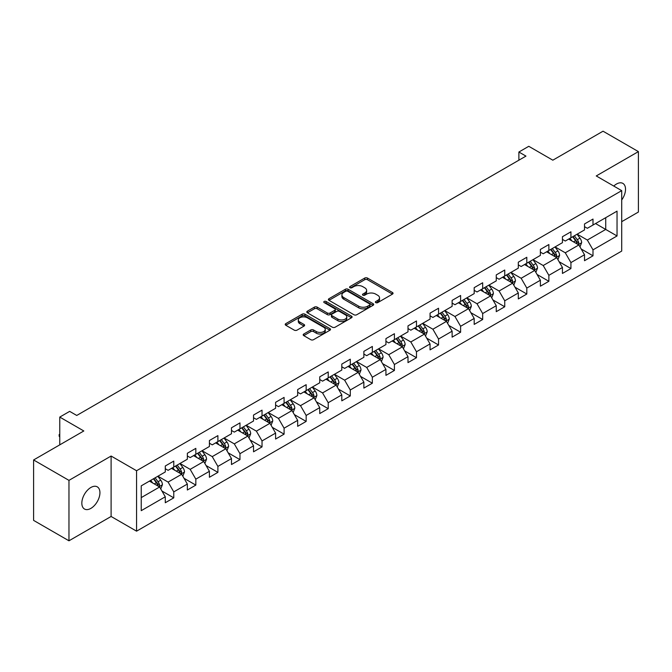 <?xml version="1.0" encoding="UTF-8"?>
<svg xmlns="http://www.w3.org/2000/svg" width="672" height="672" viewBox="0 0 672 672"><rect width="100%" height="100%" fill="white"/><g stroke="black" fill="none" stroke-linecap="round" stroke-linejoin="round"><path stroke-width="1.01" d="M375.782 302.627A1.378 0.79 0 0 0 377.731 302.627L392.482 294.109A1.966 1.134 0 0 0 393.053 293.303A1.966 1.134 0 0 0 392.482 292.505L367.492 278.074A1.966 1.134 0 0 0 364.711 278.074L349.961 286.591A1.378 0.79 0 0 0 349.558 287.154A1.378 0.79 0 0 0 349.961 287.717A1.378 0.79 0 0 0 351.901 287.717L353.816 286.616A6.283 3.629 0 0 1 362.704 286.616L364.778 287.818A6.283 3.629 0 0 1 366.626 290.38A6.283 3.629 0 0 1 364.778 292.942L362.872 294.05A1.378 0.79 0 0 0 362.468 294.605A1.378 0.79 0 0 0 362.872 295.168A1.378 0.79 0 0 0 364.82 295.168L366.727 294.067A6.283 3.629 0 0 1 375.614 294.067L377.698 295.268A6.283 3.629 0 0 1 379.537 297.839A6.283 3.629 0 0 1 377.698 300.401L375.782 301.501A1.378 0.79 0 0 0 375.379 302.064A1.378 0.79 0 0 0 375.782 302.627L375.782 301.501M90.88 508.385A12.802 7.392 120 0 0 99.246 497.104A12.802 7.392 120 0 0 97.28 486.847A12.802 7.392 120 0 0 90.88 487.477A12.802 7.392 120 0 0 82.522 498.758A12.802 7.392 120 0 0 84.479 509.015A12.802 7.392 120 0 0 90.88 508.385M621.709 199.987A12.802 7.392 120 0 0 622.877 183.397A12.802 7.392 120 0 0 616.476 184.027A12.802 7.392 120 0 0 613.78 186.068M303.761 334.026A1.966 1.134 0 0 0 303.19 334.824A1.966 1.134 0 0 0 303.761 335.63L310.775 339.679A1.966 1.134 0 0 0 313.555 339.679L329.935 330.221A1.966 1.134 0 0 0 330.506 329.414A1.966 1.134 0 0 0 329.935 328.616L304.945 314.185A1.966 1.134 0 0 0 302.165 314.185L285.785 323.644A1.966 1.134 0 0 0 285.214 324.45A1.966 1.134 0 0 0 285.785 325.248L294.252 330.137A1.966 1.134 0 0 0 297.032 330.137L304.046 326.088A1.966 1.134 0 0 0 304.618 325.29A1.966 1.134 0 0 0 304.046 324.484L299.846 322.064A5.25 3.032 0 0 1 298.301 319.914A5.25 3.032 0 0 1 301.543 317.117A5.25 3.032 0 0 1 307.272 317.772L323.719 327.272A5.25 3.032 0 0 1 325.256 329.414A5.25 3.032 0 0 1 322.014 332.22A5.25 3.032 0 0 1 316.294 331.556L313.555 329.977A1.966 1.134 0 0 0 310.775 329.977L303.761 334.026L303.761 335.63M621.709 221.676L638.4 212.041L638.4 151.612L603.036 131.2L552.829 160.188L528.78 146.303L518.885 152.023L525.958 156.106L76.742 415.456L69.67 411.373L59.766 417.085L59.766 444.856M68.964 480.371L68.964 540.8L111.107 516.466L111.107 456.036L68.964 480.371L33.6 459.959L83.815 430.97L59.766 417.085M111.107 456.036L136.567 470.736L621.709 190.646L621.709 251.076L136.567 531.166L136.567 470.736M638.4 151.612L596.249 175.946L621.709 190.646M353.951 314.748A1.966 1.134 0 0 0 356.731 314.748L373.111 305.29A1.966 1.134 0 0 0 373.691 304.492A1.966 1.134 0 0 0 373.111 303.685L348.121 289.262A1.966 1.134 0 0 0 345.349 289.262L328.961 298.721A1.966 1.134 0 0 0 328.39 299.519A1.966 1.134 0 0 0 328.961 300.317L353.951 314.748M324.719 302.921A1.378 0.79 0 0 1 326.113 303.114L326.113 301.484L351.523 316.151A1.966 1.134 0 0 1 352.094 316.949A1.966 1.134 0 0 1 351.523 317.755L335.143 327.214A1.966 1.134 0 0 1 332.363 327.214L307.373 312.782L307.373 311.178A1.966 1.134 0 0 0 306.802 311.984A1.966 1.134 0 0 0 307.373 312.782M307.373 311.178L314.387 307.129A1.966 1.134 0 0 1 317.159 307.129L327.298 312.984A1.966 1.134 0 0 0 330.07 312.984L334.723 310.296A1.966 1.134 0 0 0 335.303 309.498A1.966 1.134 0 0 0 334.723 308.7L324.173 302.602A1.378 0.79 0 0 1 323.77 302.047A1.378 0.79 0 0 1 324.618 301.308A1.378 0.79 0 0 1 326.113 301.484M68.964 540.8L33.6 520.388L33.6 459.959M161.96 491.03L173.771 497.851L173.771 491.887L187.345 484.05L187.345 490.014L195.829 485.108L195.829 479.153L209.412 471.307L209.412 477.271L217.896 472.374L217.896 466.41L231.479 458.573L231.479 464.537L239.963 459.631L239.963 453.676L253.537 445.83L253.537 451.794L262.03 446.897L262.03 440.933L275.604 433.096L275.604 439.051L284.088 434.154L284.088 428.198L297.671 420.353L297.671 426.317L306.155 421.42L306.155 415.456L319.738 407.618L319.738 413.574L328.222 408.677L328.222 402.713L341.796 394.876L341.796 400.84L350.288 395.942L350.288 389.978L363.863 382.141L363.863 388.097L372.347 383.2L372.347 377.236L385.93 369.398L385.93 375.362L394.414 370.457L394.414 364.501L407.996 356.664L407.996 362.62L416.48 357.722L416.48 351.758L430.055 343.921L430.055 349.885L438.547 344.98L438.547 339.024L452.122 331.178L452.122 337.142L460.606 332.245L460.606 326.281L474.188 318.444L474.188 324.408L482.672 319.502L482.672 313.547L496.255 305.701L496.255 311.665L504.739 306.768L504.739 300.804L518.314 292.967L518.314 298.931L526.806 294.025L526.806 288.07L540.38 280.224L540.38 286.188L548.864 281.291L548.864 275.327L562.447 267.49L562.447 273.445L570.931 268.548L570.931 262.584L584.514 254.747L584.514 260.711L592.998 255.814L592.998 249.85L617.039 235.964L617.039 211.142L605.724 217.678L605.724 229.438L617.039 235.964M173.771 497.851L165.278 502.748L165.278 496.793L141.238 510.67L141.238 485.848L165.278 471.962L165.278 465.998L173.771 461.101L173.771 467.065L187.345 459.228L187.345 453.264L195.829 448.367L195.829 454.322L209.412 446.485L209.412 440.521L217.896 435.624L217.896 441.588L231.479 433.751L231.479 427.787L239.963 422.89L239.963 428.845L253.537 421.008L253.537 415.044L262.03 410.147L262.03 416.111L275.604 408.265L275.604 402.31L284.088 397.404L284.088 403.368L297.671 395.531L297.671 389.567L306.155 384.67L306.155 390.634L319.738 382.788L319.738 376.832L328.222 371.927L328.222 377.891L341.796 370.054L341.796 364.09L350.288 359.192L350.288 365.156L363.863 357.311L363.863 351.355L372.347 346.45L372.347 352.414L385.93 344.576L385.93 338.612L394.414 333.715L394.414 339.671L407.996 331.834L407.996 325.878L416.48 320.972L416.48 326.936L430.055 319.099L430.055 313.135L438.547 308.238L438.547 314.194L452.122 306.356L452.122 300.392L460.606 295.495L460.606 301.459L474.188 293.622L474.188 287.658L482.672 282.761L482.672 288.716L496.255 280.879L496.255 274.915L504.739 270.018L504.739 275.982L518.314 268.136L518.314 262.181L526.806 257.284L526.806 263.239L540.38 255.402L540.38 249.438L548.864 244.541L548.864 250.505L562.447 242.659L562.447 236.704L570.931 231.798L570.931 237.762L584.514 229.925L584.514 223.961L592.998 219.064L592.998 225.028L617.039 211.142M171.503 468.367L181.692 474.247L168.109 482.093L157.928 476.213M165.278 468.695L168.109 470.333L173.771 467.065M168.109 482.093L173.771 491.887M181.692 474.247L187.345 484.05M193.57 455.633L203.75 461.513L190.176 469.35L179.987 463.47M187.345 455.96L190.176 457.59L195.829 454.322M190.176 469.35L195.829 479.153M203.75 461.513L209.412 471.307M215.636 442.89L225.817 448.77L212.243 456.616L202.054 450.736M209.412 443.218L212.243 444.856L217.896 441.588M212.243 456.616L217.896 466.41M225.817 448.77L231.479 458.573M237.695 430.156L247.884 436.036L234.301 443.873L224.12 437.993M231.479 430.483L234.301 432.113L239.963 428.845M234.301 443.873L239.963 453.676M247.884 436.036L253.537 445.83M259.762 417.413L269.951 423.293L256.368 431.13L246.187 425.258M253.537 417.74L256.368 419.378L262.03 416.111M256.368 431.13L262.03 440.933M269.951 423.293L275.604 433.096M281.828 404.678L292.009 410.558L278.435 418.396L268.246 412.516M275.604 405.006L278.435 406.636L284.088 403.368M278.435 418.396L284.088 428.198M292.009 410.558L297.671 420.353M303.895 391.936L314.076 397.816L300.502 405.653L290.312 399.773M297.671 392.263L300.502 393.893L306.155 390.634M300.502 405.653L306.155 415.456M314.076 397.816L319.738 407.618M325.954 379.201L336.143 385.081L322.56 392.918L312.379 387.038M319.738 379.529L322.56 381.158L328.222 377.891M322.56 392.918L328.222 402.713M336.143 385.081L341.796 394.876M348.02 366.458L358.21 372.338L344.627 380.176L334.446 374.296M341.796 366.786L344.627 368.416L350.288 365.156M344.627 380.176L350.288 389.978M358.21 372.338L363.863 382.141M370.087 353.724L380.268 359.604L366.694 367.441L356.513 361.561M363.863 354.043L366.694 355.681L372.347 352.414M366.694 367.441L372.347 377.236M380.268 359.604L385.93 369.398M392.154 340.981L402.335 346.861L388.76 354.698L378.571 348.818M385.93 341.309L388.76 342.938L394.414 339.671M388.76 354.698L394.414 364.501M402.335 346.861L407.996 356.664M414.212 328.238L424.402 334.118L410.819 341.964L400.638 336.084M407.996 328.566L410.819 330.204L416.48 326.936M410.819 341.964L416.48 351.758M424.402 334.118L430.055 343.921M436.279 315.504L446.468 321.384L432.886 329.221L422.705 323.341M430.055 315.832L432.886 317.461L438.547 314.194M432.886 329.221L438.547 339.024M446.468 321.384L452.122 331.178M458.346 302.761L468.527 308.641L454.952 316.487L444.772 310.607M452.122 303.089L454.952 304.727L460.606 301.459M454.952 316.487L460.606 326.281M468.527 308.641L474.188 318.444M480.413 290.027L490.594 295.907L477.019 303.744L466.83 297.864M474.188 290.354L477.019 291.984L482.672 288.716M477.019 303.744L482.672 313.547M490.594 295.907L496.255 305.701M502.471 277.284L512.66 283.164L499.078 291.01L488.897 285.13M496.255 277.612L499.078 279.25L504.739 275.982M499.078 291.01L504.739 300.804M512.66 283.164L518.314 292.967M524.538 264.55L534.727 270.43L521.144 278.267L510.964 272.387M518.314 264.877L521.144 266.507L526.806 263.239M521.144 278.267L526.806 288.07M534.727 270.43L540.38 280.224M546.605 251.807L556.786 257.687L543.211 265.524L533.03 259.644M540.38 252.134L543.211 253.772L548.864 250.505M543.211 265.524L548.864 275.327M556.786 257.687L562.447 267.49M568.672 239.072L578.852 244.952L565.278 252.79L555.089 246.91M562.447 239.4L565.278 241.03L570.931 237.762M565.278 252.79L570.931 262.584M578.852 244.952L584.514 254.747M595.543 223.558L605.724 229.438L587.336 240.047L577.156 234.167M584.514 226.657L587.336 228.287L592.998 225.028M587.336 240.047L592.998 249.85M111.107 516.466L136.567 531.166M518.885 152.023L518.885 160.188M141.238 497.608L159.625 486.99L149.436 481.11M159.625 486.99L165.278 496.793M581.188 248.993L592.998 255.814M559.121 261.727L570.931 268.548M537.054 274.47L548.864 281.291M514.996 287.204L526.806 294.025M492.929 299.947L504.739 306.768M470.862 312.69L482.672 319.502M448.795 325.424L460.606 332.245M426.737 338.167L438.547 344.98M404.67 350.902L416.48 357.722M382.603 363.644L394.414 370.457M360.536 376.379L372.347 383.2M338.478 389.122L350.288 395.942M316.411 401.856L328.222 408.677M294.344 414.599L306.155 421.42M272.278 427.333L284.088 434.154M250.219 440.076L262.03 446.897M228.152 452.819L239.963 459.631M206.086 465.553L217.896 472.374M184.019 478.296L195.829 485.108M376.337 302.82L377.698 302.03A6.283 3.629 0 0 0 379.537 299.468L379.537 297.839M366.626 290.38L366.626 292.018A6.283 3.629 0 0 1 364.778 294.58L363.426 295.361M392.456 294.126L367.492 279.712A1.966 1.134 0 0 0 364.711 279.712L350.507 287.91M373.086 305.306L348.121 290.892A1.966 1.134 0 0 0 345.349 290.892L328.986 300.334M369.642 305.046A1.378 0.79 0 0 0 370.045 304.492A1.378 0.79 0 0 0 369.642 303.929L347.71 291.262A1.378 0.79 0 0 0 345.761 291.262L343.745 292.421A6.283 3.629 0 0 0 341.905 294.991A6.283 3.629 0 0 0 343.745 297.553L358.739 306.214A6.283 3.629 0 0 0 367.626 306.214L369.642 305.046L369.642 306.684A1.378 0.79 0 0 0 370.045 306.121L370.045 304.492M341.905 294.991L341.905 296.621A6.283 3.629 0 0 0 343.745 299.191L343.745 297.553M369.642 306.684L367.626 307.843A6.283 3.629 0 0 1 358.739 307.843L343.745 299.191M307.398 312.799L314.387 308.767L314.387 307.129M335.303 309.498L335.303 311.128A1.966 1.134 0 0 1 334.723 311.934L330.07 314.614A1.966 1.134 0 0 1 327.298 314.614L317.159 308.767A1.966 1.134 0 0 0 314.387 308.767M326.113 303.114L351.498 317.772M337.814 319.057A5.25 3.032 0 0 0 343.535 319.712A5.25 3.032 0 0 0 346.777 316.915A5.25 3.032 0 0 0 345.24 314.765L339.444 311.422A1.966 1.134 0 0 0 336.672 311.422L332.018 314.11A1.966 1.134 0 0 0 331.439 314.908A1.966 1.134 0 0 0 332.018 315.706L337.814 319.057L337.814 320.687A5.25 3.032 0 0 0 343.535 321.35A5.25 3.032 0 0 0 346.777 318.545L346.777 316.915M331.439 314.908L331.439 316.537A1.966 1.134 0 0 0 332.018 317.344L332.018 315.706M337.814 320.687L332.018 317.344M325.256 329.414L325.256 331.052A5.25 3.032 0 0 1 322.014 333.85A5.25 3.032 0 0 1 316.294 333.194L313.555 331.607A1.966 1.134 0 0 0 310.775 331.607L303.794 335.647M298.301 319.914L298.301 321.552A5.25 3.032 0 0 0 299.846 323.694L299.846 322.064M304.013 326.105L299.846 323.694M329.91 330.229L304.945 315.823A1.966 1.134 0 0 0 302.165 315.823L285.81 325.265M579.97 246.884L581.65 242.642A5.3 3.058 -120 0 0 579.961 238.132L577.046 234.234M571.956 240.962L569.974 238.316M578.029 244.474L578.794 242.869A5.3 3.058 -120 0 0 577.273 239.686L574.358 235.788M573.031 236.552L576.265 240.878A2.696 1.562 60 0 1 576.752 241.693L578.794 242.869M572.662 236.771L575.576 240.66A5.3 3.058 60 0 1 577.097 243.852M557.903 259.627L559.591 255.385A5.3 3.058 -120 0 0 557.894 250.874L554.98 246.977M549.889 253.705L547.907 251.059M555.971 257.216L556.727 255.612A5.3 3.058 -120 0 0 555.206 252.42L552.292 248.522M550.964 249.295L554.198 253.613A2.696 1.562 60 0 1 554.694 254.436L556.727 255.612M550.595 249.505L553.51 253.403A5.3 3.058 60 0 1 555.03 256.595M535.844 272.362L537.524 268.128A5.3 3.058 -120 0 0 535.836 263.609L532.913 259.711M527.822 266.44L525.84 263.794M533.904 269.951L534.66 268.346A5.3 3.058 -120 0 0 533.148 265.163L530.225 261.265M528.898 262.03L532.14 266.356A2.696 1.562 60 0 1 532.627 267.179L534.66 268.346M528.528 262.248L531.451 266.146A5.3 3.058 60 0 1 532.963 269.329M513.778 285.104L515.458 280.862A5.3 3.058 -120 0 0 513.769 276.352L510.846 272.454M505.756 279.182L503.773 276.536M511.837 282.694L512.602 281.089A5.3 3.058 -120 0 0 511.081 277.897L508.158 274.008M506.831 274.772L510.073 279.09A2.696 1.562 60 0 1 510.56 279.913L512.602 281.089M506.461 274.982L509.384 278.88A5.3 3.058 60 0 1 510.896 282.072M491.711 297.839L493.391 293.605A5.3 3.058 -120 0 0 491.702 289.086L488.788 285.188M483.697 291.925L481.715 289.271M489.77 295.428L490.535 293.832A5.3 3.058 -120 0 0 489.014 290.64L486.1 286.742M484.772 287.507L488.006 291.833A2.696 1.562 60 0 1 488.494 292.656L490.535 293.832M484.403 287.725L487.318 291.623A5.3 3.058 60 0 1 488.838 294.806M469.644 310.582L471.332 306.34A5.3 3.058 -120 0 0 469.636 301.829L466.721 297.931M461.63 304.66L459.648 302.014M467.712 308.171L468.468 306.566A5.3 3.058 -120 0 0 466.948 303.383L464.033 299.485M462.706 300.25L465.94 304.576A2.696 1.562 60 0 1 466.435 305.39L468.468 306.566M462.336 300.46L465.251 304.357A5.3 3.058 60 0 1 466.771 307.549M447.586 323.316L449.266 319.082A5.3 3.058 -120 0 0 447.577 314.563L444.654 310.666M439.564 317.402L437.581 314.748M445.645 320.905L446.401 319.309A5.3 3.058 -120 0 0 444.889 316.117L441.966 312.22M440.639 312.984L443.881 317.31A2.696 1.562 60 0 1 444.368 318.133L446.401 319.309M440.269 313.202L443.192 317.1A5.3 3.058 60 0 1 444.704 320.284M425.519 336.059L427.199 331.817A5.3 3.058 -120 0 0 425.51 327.306L422.587 323.408M417.497 330.137L415.514 327.491M423.578 333.648L424.343 332.044A5.3 3.058 -120 0 0 422.822 328.86L419.899 324.962M418.572 325.727L421.814 330.053A2.696 1.562 60 0 1 422.302 330.868L424.343 332.044M418.202 325.937L421.126 329.834A5.3 3.058 60 0 1 422.638 333.026M403.452 348.793L405.132 344.56A5.3 3.058 -120 0 0 403.444 340.04L400.529 336.151M395.438 342.88L393.456 340.234M401.512 346.391L402.276 344.786A5.3 3.058 -120 0 0 400.756 341.594L397.841 337.697M396.514 338.461L399.748 342.787A2.696 1.562 60 0 1 400.235 343.61L402.276 344.786M396.144 338.68L399.059 342.577A5.3 3.058 60 0 1 400.579 345.761M381.385 361.536L383.074 357.294A5.3 3.058 -120 0 0 381.377 352.783L378.462 348.886M373.372 355.614L371.389 352.968M379.453 359.125L380.209 357.521A5.3 3.058 -120 0 0 378.689 354.337L375.774 350.44M374.447 351.204L377.681 355.53A2.696 1.562 60 0 1 378.176 356.345L380.209 357.521M374.077 351.414L376.992 355.312A5.3 3.058 60 0 1 378.512 358.504M359.327 374.27L361.007 370.037A5.3 3.058 -120 0 0 359.318 365.526L356.395 361.628M351.305 368.357L349.322 365.711M357.386 371.868L358.142 370.264A5.3 3.058 -120 0 0 356.63 367.072L353.707 363.174M352.38 363.947L355.622 368.264A2.696 1.562 60 0 1 356.11 369.088L358.142 370.264M352.01 364.157L354.934 368.054A5.3 3.058 60 0 1 356.446 371.238M337.26 387.013L338.94 382.771A5.3 3.058 -120 0 0 337.252 378.26L334.328 374.363M329.238 381.091L327.256 378.445M335.32 384.602L336.076 382.998A5.3 3.058 -120 0 0 334.564 379.814L331.64 375.917M330.313 376.681L333.556 381.007A2.696 1.562 60 0 1 334.043 381.822L336.076 382.998M329.944 376.9L332.867 380.789A5.3 3.058 60 0 1 334.379 383.981M315.193 399.756L316.873 395.514A5.3 3.058 -120 0 0 315.185 391.003L312.262 387.106M307.18 393.834L305.197 391.188M313.253 397.345L314.017 395.741A5.3 3.058 -120 0 0 312.497 392.549L309.582 388.651M308.246 389.424L311.489 393.742A2.696 1.562 60 0 1 311.976 394.565L314.017 395.741M307.885 389.634L310.8 393.532A5.3 3.058 60 0 1 312.32 396.724M293.126 412.49L294.815 408.248A5.3 3.058 -120 0 0 293.118 403.738L290.203 399.84M285.113 406.568L283.13 403.922M291.194 410.08L291.95 408.475A5.3 3.058 -120 0 0 290.43 405.292L287.515 401.394M286.188 402.158L289.422 406.484A2.696 1.562 60 0 1 289.918 407.308L291.95 408.475M285.818 402.377L288.733 406.274A5.3 3.058 60 0 1 290.254 409.458M271.068 425.233L272.748 420.991A5.3 3.058 -120 0 0 271.06 416.48L268.136 412.583M263.046 419.311L261.064 416.665M269.128 422.822L269.884 421.218A5.3 3.058 -120 0 0 268.372 418.026L265.448 414.128M264.121 414.901L267.364 419.219A2.696 1.562 60 0 1 267.851 420.042L269.884 421.218M263.752 415.111L266.675 419.009A5.3 3.058 60 0 1 268.187 422.201M249.001 437.968L250.681 433.734A5.3 3.058 -120 0 0 248.993 429.215L246.07 425.317M240.979 432.054L238.997 429.4M247.061 435.557L247.817 433.952A5.3 3.058 -120 0 0 246.305 430.769L243.382 426.871M242.054 427.636L245.297 431.962A2.696 1.562 60 0 1 245.784 432.785L247.817 433.952M241.685 427.854L244.608 431.752A5.3 3.058 60 0 1 246.12 434.935M226.934 450.71L228.614 446.468A5.3 3.058 -120 0 0 226.926 441.958L224.003 438.06M218.921 444.788L216.938 442.142M224.994 448.3L225.758 446.695A5.3 3.058 -120 0 0 224.238 443.503L221.323 439.614M219.988 440.378L223.23 444.696A2.696 1.562 60 0 1 223.717 445.519L225.758 446.695M219.618 440.588L222.541 444.486A5.3 3.058 60 0 1 224.062 447.678M204.868 463.445L206.556 459.211A5.3 3.058 -120 0 0 204.859 454.692L201.944 450.794M196.854 457.531L194.872 454.877M202.936 461.034L203.692 459.438A5.3 3.058 -120 0 0 202.171 456.246L199.256 452.348M197.929 453.113L201.163 457.439A2.696 1.562 60 0 1 201.659 458.262L203.692 459.438M197.56 453.331L200.474 457.229A5.3 3.058 60 0 1 201.995 460.412M182.809 476.188L184.489 471.946A5.3 3.058 -120 0 0 182.801 467.435L179.878 463.537M174.787 470.266L172.805 467.62M180.869 473.777L181.625 472.172A5.3 3.058 -120 0 0 180.113 468.989L177.19 465.091M175.862 465.856L179.105 470.182A2.696 1.562 60 0 1 179.592 470.996L181.625 472.172M175.493 466.066L178.416 469.963A5.3 3.058 60 0 1 179.928 473.155M160.742 488.922L162.422 484.688A5.3 3.058 -120 0 0 160.734 480.169L157.811 476.272M152.72 483.008L150.738 480.362M158.802 486.52L159.558 484.915A5.3 3.058 -120 0 0 158.046 481.723L155.123 477.826M153.796 478.59L157.038 482.916A2.696 1.562 60 0 1 157.525 483.739L159.558 484.915M153.426 478.808L156.349 482.706A5.3 3.058 60 0 1 157.861 485.89M59.766 437.136L59.17 436.178L59.17 434.549L59.766 434.204M59.766 434.893L59.17 434.549M377.698 302.03L377.698 300.401M362.872 295.168L362.872 294.05M364.778 294.58L364.778 292.942M349.961 287.717L349.961 286.591M364.711 279.712L364.711 278.074M367.492 279.712L367.492 278.074M392.482 294.109L392.482 292.505M328.961 300.317L328.961 298.721M345.349 290.892L345.349 289.262M348.121 290.892L348.121 289.262M373.111 305.29L373.111 303.685M358.739 307.843L358.739 306.214M367.626 307.843L367.626 306.214M317.159 308.767L317.159 307.129M327.298 314.614L327.298 312.984M330.07 314.614L330.07 312.984M334.723 311.934L334.723 310.296M351.523 317.755L351.523 316.151M310.775 331.607L310.775 329.977M313.555 331.607L313.555 329.977M316.294 333.194L316.294 331.556M304.046 326.088L304.046 324.484M285.785 325.248L285.785 323.644M302.165 315.823L302.165 314.185M304.945 315.823L304.945 314.185M329.935 330.221L329.935 328.616M578.332 244.65L581.616 242.752M577.273 239.686L579.961 238.132M573.502 241.861L575.576 240.66M556.265 257.384L559.558 255.486M555.206 252.42L557.894 250.874M551.443 254.596L553.51 253.403M534.198 270.127L537.491 268.229M533.148 265.163L535.836 263.609M529.376 267.338L531.451 266.146M512.14 282.862L515.424 280.963M511.081 277.897L513.769 276.352M507.31 280.081L509.384 278.88M490.073 295.604L493.357 293.706M489.014 290.64L491.702 289.086M485.243 292.816L487.318 291.623M468.006 308.339L471.299 306.44M466.948 303.383L469.636 301.829M463.184 305.558L465.251 304.357M445.939 321.082L449.232 319.183M444.889 316.117L447.577 314.563M441.118 318.293L443.192 317.1M423.881 333.816L427.165 331.918M422.822 328.86L425.51 327.306M419.051 331.036L421.126 329.834M401.814 346.559L405.098 344.66M400.756 341.594L403.444 340.04M396.984 343.77L399.059 342.577M379.747 359.302L383.04 357.403M378.689 354.337L381.377 352.783M374.926 356.513L376.992 355.312M357.68 372.036L360.973 370.138M356.63 367.072L359.318 365.526M352.859 369.247L354.934 368.054M335.622 384.779L338.906 382.88M334.564 379.814L337.252 378.26M330.792 381.99L332.867 380.789M313.555 397.513L316.84 395.615M312.497 392.549L315.185 391.003M308.725 394.724L310.8 393.532M291.488 410.256L294.781 408.358M290.43 405.292L293.118 403.738M286.658 407.467L288.733 406.274M269.422 422.99L272.714 421.092M268.372 418.026L271.06 416.48M264.6 420.21L266.675 419.009M247.363 435.733L250.648 433.835M246.305 430.769L248.993 429.215M242.533 432.944L244.608 431.752M225.296 448.468L228.581 446.569M224.238 443.503L226.926 441.958M220.466 445.687L222.541 444.486M203.23 461.21L206.522 459.312M202.171 456.246L204.859 454.692M198.4 458.422L200.474 457.229M181.163 473.945L184.456 472.046M180.113 468.989L182.801 467.435M176.341 471.164L178.416 469.963M159.104 486.688L162.389 484.789M158.046 481.723L160.734 480.169M154.274 483.899L156.349 482.706"/></g></svg>
